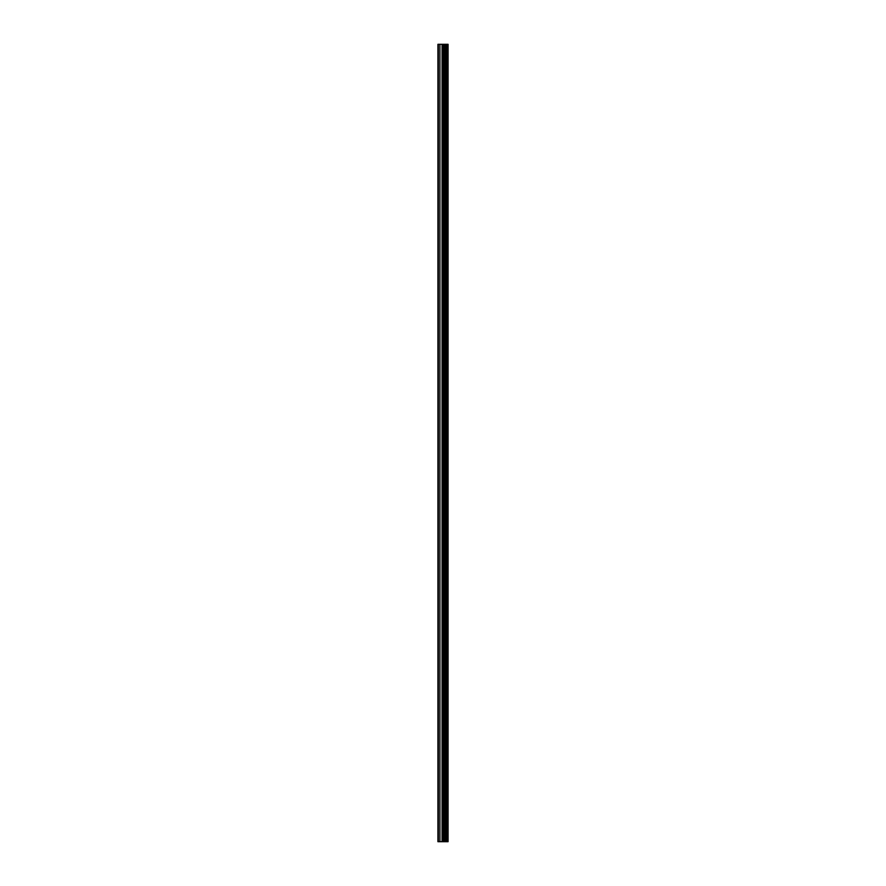 <?xml version="1.0" encoding="UTF-8"?>
<svg xmlns="http://www.w3.org/2000/svg" width="886" height="886" viewBox="0 0 886 886"><rect width="100%" height="100%" fill="white"/><g stroke="black" fill="none" stroke-linecap="round" stroke-linejoin="round"><path stroke-width="1.33" d="M443.343 841.7L448.072 841.7L448.072 44.3L437.928 44.3L437.928 841.7L443.343 841.7L443.343 44.3M447.729 841.7L447.729 44.3M446.71 841.7L446.71 44.3M445.857 841.7L445.857 44.3M445.215 841.7L445.215 44.3M444.362 841.7L444.362 44.3M443.133 841.7L443.133 44.3M442.07 841.7L442.07 44.3M439.932 841.7L439.932 44.3M438.337 841.7L438.337 44.3"/></g></svg>

